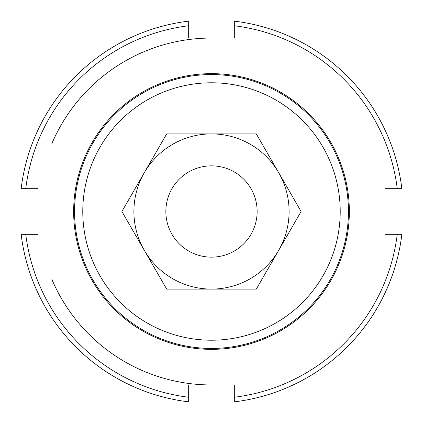 <?xml version="1.0" encoding="UTF-8"?>
<svg xmlns="http://www.w3.org/2000/svg" width="423" height="423" viewBox="0 0 423 423"><rect width="100%" height="100%" fill="white"/><g stroke="black" fill="none" stroke-linecap="round" stroke-linejoin="round"><path stroke-width="0.63" d="M74.564 211.5A136.936 136.936 0 0 0 279.968 330.093A136.936 136.936 0 0 0 279.968 92.907A136.936 136.936 0 0 0 74.564 211.5M82.776 211.5A128.724 128.724 0 0 1 275.859 100.024A128.724 128.724 0 0 1 275.859 322.976A128.724 128.724 0 0 1 82.776 211.5M51.738 279.048A173.456 173.456 0 0 0 211.5 384.956M211.5 38.044A173.456 173.456 0 0 0 51.738 143.952M165.853 211.5A45.647 45.647 0 0 0 234.321 251.029A45.647 45.647 0 0 0 234.321 171.971A45.647 45.647 0 0 0 165.853 211.5M73.65 211.5A137.85 137.85 0 0 1 280.428 92.119A137.85 137.85 0 0 1 280.428 330.881A137.85 137.85 0 0 1 73.65 211.5M21.15 188.679L25.75 188.679A187.151 187.151 0 0 1 188.679 25.75L188.679 21.15A191.714 191.714 0 0 0 21.15 188.679M234.321 25.75A187.151 187.151 0 0 1 397.25 188.679L401.85 188.679A191.714 191.714 0 0 0 234.321 21.15L234.321 38.044L188.679 38.044L188.679 25.75M397.25 234.321A187.151 187.151 0 0 1 234.321 397.25L234.321 401.85A191.714 191.714 0 0 0 401.85 234.321L384.956 234.321L384.956 188.679L397.25 188.679M25.75 188.679L38.044 188.679L38.044 234.321L21.15 234.321A191.714 191.714 0 0 0 188.679 401.85L188.679 384.956L234.321 384.956L234.321 397.25M188.679 397.25A187.151 187.151 0 0 1 25.75 234.321M301.102 211.5L278.704 250.3A77.599 77.599 0 0 0 278.704 172.7L301.102 211.5M256.301 289.099L211.5 289.099A77.599 77.599 0 0 0 278.704 250.3L256.301 289.099M211.5 289.099L166.699 289.099L144.296 250.3A77.599 77.599 0 0 0 211.5 289.099M144.296 250.3L121.898 211.5L144.296 172.7A77.599 77.599 0 0 0 144.296 250.3M144.296 172.7L166.699 133.901L211.5 133.901A77.599 77.599 0 0 0 144.296 172.7M211.5 133.901L256.301 133.901L278.704 172.7A77.599 77.599 0 0 0 211.5 133.901"/></g></svg>
